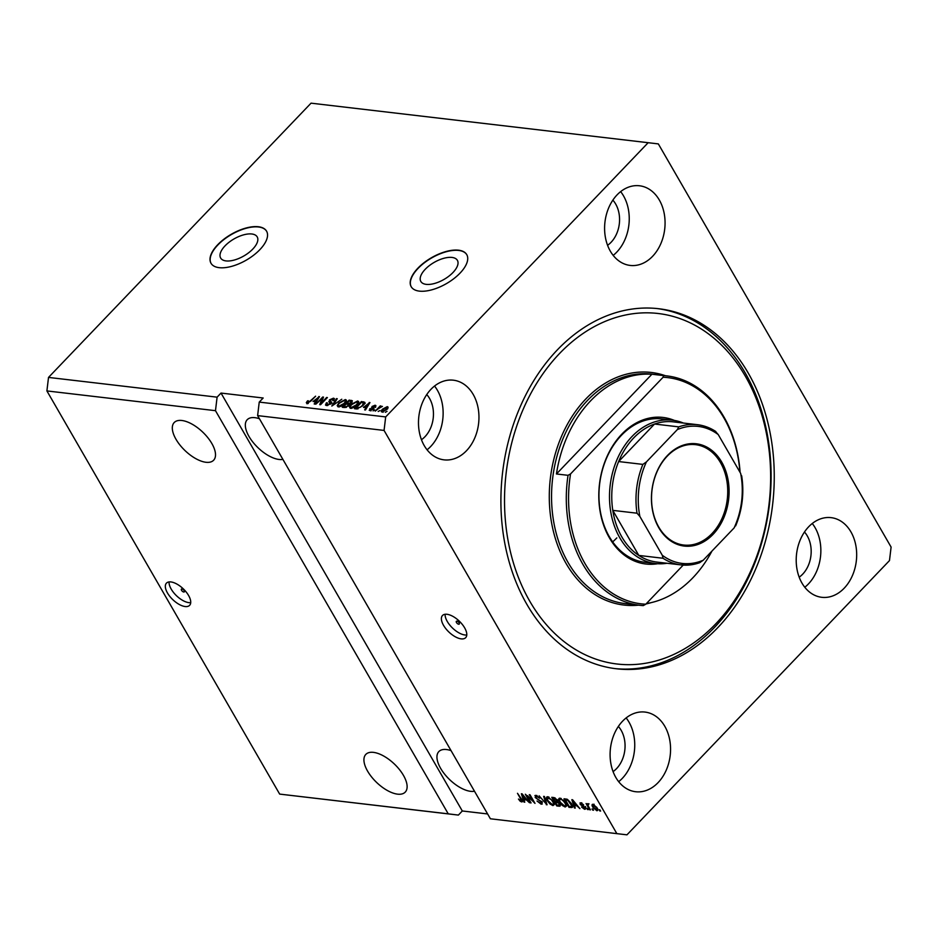 <?xml version="1.0" encoding="UTF-8"?>
<svg xmlns="http://www.w3.org/2000/svg" width="938" height="938" viewBox="0 0 938 938"><rect width="100%" height="100%" fill="white"/><g stroke="black" fill="none" stroke-linecap="round" stroke-linejoin="round"><path stroke-width="1.41" d="M181.972 588.947A2.005 0.938 -136.3 0 0 181.421 589.099A2.005 0.938 -136.3 0 0 181.843 590.752A2.005 0.938 -136.3 0 0 183.754 592.019A2.005 0.938 -136.3 0 0 184.317 591.866A2.005 0.938 -136.3 0 0 183.883 590.213A2.005 0.938 -136.3 0 0 181.972 588.947M170.939 581.947A16.04 7.527 -136.3 0 0 166.448 583.143A16.04 7.527 -136.3 0 0 169.848 596.427A16.04 7.527 -136.3 0 0 185.138 606.534A16.04 7.527 -136.3 0 0 189.628 605.327A16.04 7.527 -136.3 0 0 186.216 592.054A16.04 7.527 -136.3 0 0 170.939 581.947M169.075 581.935A16.04 7.527 -136.3 0 0 175.476 594.715A16.04 7.527 -136.3 0 0 188.855 602.642A16.04 7.527 -136.3 0 0 190.719 602.653M456.923 621.155A2.005 0.938 -136.3 0 0 456.36 621.308A2.005 0.938 -136.3 0 0 456.783 622.961A2.005 0.938 -136.3 0 0 458.694 624.227A2.005 0.938 -136.3 0 0 459.257 624.075A2.005 0.938 -136.3 0 0 458.834 622.422A2.005 0.938 -136.3 0 0 456.923 621.155M446.992 614.284A16.04 7.527 -136.3 0 0 442.502 615.492A16.04 7.527 -136.3 0 0 445.902 628.765A16.04 7.527 -136.3 0 0 461.179 638.872A16.04 7.527 -136.3 0 0 465.67 637.676A16.04 7.527 -136.3 0 0 462.27 624.391A16.04 7.527 -136.3 0 0 446.992 614.284M445.128 614.273A16.04 7.527 -136.3 0 0 451.53 627.053A16.04 7.527 -136.3 0 0 464.908 634.979A16.04 7.527 -136.3 0 0 466.772 634.991M225.061 245.826A21.105 9.837 -30 0 0 220.641 258.009A21.105 9.837 -30 0 0 234.371 260.014A21.105 9.837 -30 0 0 252.791 249.074A21.105 9.837 -30 0 0 257.2 236.892A21.105 9.837 -30 0 0 243.481 234.887A21.105 9.837 -30 0 0 225.061 245.826M425.242 269.276A21.105 9.837 -30 0 0 420.834 281.459A21.105 9.837 -30 0 0 434.552 283.464A21.105 9.837 -30 0 0 452.972 272.524A21.105 9.837 -30 0 0 457.392 260.342A21.105 9.837 -30 0 0 443.662 258.337A21.105 9.837 -30 0 0 425.242 269.276M417.891 268.186A32.08 14.949 -30 0 0 411.184 286.7A32.08 14.949 -30 0 0 432.043 289.76A32.08 14.949 -30 0 0 460.042 273.122A32.08 14.949 -30 0 0 466.749 254.62A32.08 14.949 -30 0 0 445.89 251.56A32.08 14.949 -30 0 0 417.891 268.186M466.819 254.737A32.08 14.949 -30 0 0 445.902 251.841A32.08 14.949 -30 0 0 418.043 268.432A32.08 14.949 -30 0 0 411.254 286.817M217.71 244.736A32.08 14.949 -30 0 0 210.991 263.25A32.08 14.949 -30 0 0 231.85 266.298A32.08 14.949 -30 0 0 259.849 249.672A32.08 14.949 -30 0 0 266.568 231.158A32.08 14.949 -30 0 0 245.709 228.11A32.08 14.949 -30 0 0 217.71 244.736M266.638 231.287A32.08 14.949 -30 0 0 245.709 228.391A32.08 14.949 -30 0 0 217.851 244.982A32.08 14.949 -30 0 0 211.073 263.367M181.855 420.494A27.272 12.792 -136.3 0 0 174.21 422.534A27.272 12.792 -136.3 0 0 180.002 445.104A27.272 12.792 -136.3 0 0 205.985 462.282A27.272 12.792 -136.3 0 0 213.618 460.241A27.272 12.792 -136.3 0 0 207.826 437.671A27.272 12.792 -136.3 0 0 181.855 420.494M373.465 752.37A27.272 12.792 -136.3 0 0 365.82 754.41A27.272 12.792 -136.3 0 0 371.612 776.981A27.272 12.792 -136.3 0 0 397.583 794.158A27.272 12.792 -136.3 0 0 405.228 792.118A27.272 12.792 -136.3 0 0 399.436 769.547A27.272 12.792 -136.3 0 0 373.465 752.37M259.439 418.747A27.272 12.792 -136.3 0 0 254.866 417.668A27.272 12.792 -136.3 0 0 247.233 419.696A27.272 12.792 -136.3 0 0 253.014 442.279A27.272 12.792 -136.3 0 0 278.996 459.456A27.272 12.792 -136.3 0 0 282.877 459.362M451.049 750.623A27.272 12.792 -136.3 0 0 446.476 749.544A27.272 12.792 -136.3 0 0 438.843 751.584A27.272 12.792 -136.3 0 0 444.624 774.155A27.272 12.792 -136.3 0 0 470.606 791.332A27.272 12.792 -136.3 0 0 474.487 791.238M430.976 389.293A40.1 30.086 96.7 0 0 419.321 431.972A40.1 30.086 96.7 0 0 444.049 459.855A40.1 30.086 96.7 0 0 466.456 450.756A40.1 30.086 96.7 0 0 478.122 408.089A40.1 30.086 96.7 0 0 453.382 380.195A40.1 30.086 96.7 0 0 430.976 389.293M427.071 449.806A40.1 30.086 96.7 0 0 430.636 446.558A40.1 30.086 96.7 0 0 434.54 386.046M622.586 721.17A40.1 30.086 96.7 0 0 610.931 763.849A40.1 30.086 96.7 0 0 635.659 791.731A40.1 30.086 96.7 0 0 658.066 782.632A40.1 30.086 96.7 0 0 669.732 739.965A40.1 30.086 96.7 0 0 644.992 712.071A40.1 30.086 96.7 0 0 622.586 721.17M618.681 781.682A40.1 30.086 96.7 0 0 622.246 778.434A40.1 30.086 96.7 0 0 626.15 717.922M808.697 526.746A40.1 30.086 96.7 0 0 797.042 569.413A40.1 30.086 96.7 0 0 821.77 597.307A40.1 30.086 96.7 0 0 844.177 588.208A40.1 30.086 96.7 0 0 855.843 545.529A40.1 30.086 96.7 0 0 831.103 517.647A40.1 30.086 96.7 0 0 808.697 526.746M804.792 587.258A40.1 30.086 96.7 0 0 808.357 584.011A40.1 30.086 96.7 0 0 812.261 523.498M617.087 194.87A40.1 30.086 96.7 0 0 605.432 237.537A40.1 30.086 96.7 0 0 630.16 265.431A40.1 30.086 96.7 0 0 652.578 256.332A40.1 30.086 96.7 0 0 664.233 213.653A40.1 30.086 96.7 0 0 639.493 185.771A40.1 30.086 96.7 0 0 617.087 194.87M613.182 255.382A40.1 30.086 96.7 0 0 616.747 252.134A40.1 30.086 96.7 0 0 620.651 191.622M557.383 349.851A181.269 135.975 96.7 0 0 504.691 542.727A181.269 135.975 96.7 0 0 616.489 668.782A181.269 135.975 96.7 0 0 717.769 627.651A181.269 135.975 96.7 0 0 770.473 434.775A181.269 135.975 96.7 0 0 658.675 308.719A181.269 135.975 96.7 0 0 557.383 349.851M613.077 771.599A27.272 20.46 96.7 0 0 616.571 768.597A27.272 20.46 96.7 0 0 618.365 726.434M421.467 439.723A27.272 20.46 96.7 0 0 424.961 436.721A27.272 20.46 96.7 0 0 426.755 394.558M607.578 245.299A27.272 20.46 96.7 0 0 611.072 242.297A27.272 20.46 96.7 0 0 612.866 200.134M799.188 577.175A27.272 20.46 96.7 0 0 802.682 574.173A27.272 20.46 96.7 0 0 804.476 532.01M48.518 377.416L217.1 397.161L221.016 393.069L263.168 398.005L259.24 402.097L385.682 416.918L384.064 430.425L257.622 415.616L490.398 818.78L626.959 834.832L889.482 560.584L891.1 547.077L658.335 143.901L311.041 103.168L48.518 377.416L46.9 390.923L215.482 410.68L448.247 813.844L458.389 815.087L279.665 794.099L448.247 813.844M46.9 390.923L279.665 794.099M217.1 397.161L215.482 410.68M490.398 818.78L626.959 834.832M384.064 430.425L616.829 833.601M527.109 796.069L531.072 802.916L530.298 802.834L525.339 794.228L533.218 801.544L529.267 794.685L530.029 794.779L535 803.385L527.484 795.682M542.047 801.978L541.167 804.206L537.017 801.017L540.651 803.209L541.296 801.908L535.152 797.476L535.938 795.365L539.69 798.203L536.536 796.374L535.938 797.581L536.677 798.484L542.047 801.978M542.305 803.972L541.167 804.206L542.41 802.025M540.651 803.209L541.718 801.462M534.906 795.588L535.938 795.365M537.146 795.741L535.938 797.581M544.427 796.468L547.065 804.792L539.104 795.834L546.057 803.737L543.63 796.374L544.427 796.468M554.335 804.57L552.928 805.59L549.973 803.983L547.522 800.946C545.951 798.367 546.057 796.983 547.827 796.761L553.303 801.521L554.335 804.523L552.928 805.59L554.335 804.523M546.702 797.042L547.827 796.761M566.587 806.012L565.18 807.02L562.225 805.414L559.775 802.377C558.216 799.809 558.321 798.414 560.092 798.191L565.567 802.963L566.599 805.965L565.18 807.02L566.599 805.965M558.966 798.484L560.092 798.191M574.419 805.601L575.252 808.099L574.455 808.005L571.852 799.68L572.59 799.762L579.919 808.638L576.987 805.906L574.419 805.601L575.229 804.757M599.898 809.834L600.613 811.065L599.839 810.983L599.136 809.752L599.898 809.834M596.943 807.665C598.116 809.541 598.069 810.561 596.791 810.725L592.863 807.243C591.726 805.402 591.784 804.394 593.051 804.241L596.943 807.665M597.6 810.526L596.791 810.725L597.776 809.705L596.967 809.459M592.241 804.441L593.051 804.241L593.273 805.085M592.804 809.013L593.519 810.233L592.757 810.151L592.042 808.919L592.804 809.013M588.583 806.633L590.459 809.881L589.685 809.787L586.074 803.526L587.423 804.616L587.68 803.62L588.595 804.03L587.985 805.367L588.583 806.633M588.208 803.796L587.423 804.616L587.68 803.62M588.665 804.288L587.985 805.367M587.54 808.392L588.255 809.623L587.481 809.529L586.778 808.298L587.54 808.392M585.23 807.489L584.585 809.295L581.595 807.067L584.128 808.404L584.562 807.548L580.141 804.394L580.81 802.811L583.6 804.804L581.361 803.702L580.833 804.358L585.23 807.489M585.476 809.107L584.585 809.295L585.57 808.275L584.855 808.087M584.128 808.404L584.984 807.102M579.954 802.987L580.81 802.811M581.888 803.163L580.833 804.358M571.465 803.596L572.426 807.384L569.003 807.36L564.031 798.766L567.373 799.305L571.465 803.596M559.787 803.925C560.69 805.59 560.432 806.352 559.013 806.199L556.738 805.93L551.767 797.323L554.053 797.593L557.324 799.997L557.547 801.697L559.787 803.925M560.162 806.012L559.013 806.199L560.232 804.054M523.943 799.692L524.776 802.178L523.979 802.096L521.364 793.759L522.114 793.853L529.442 802.729L526.511 799.985L523.943 799.692L524.741 798.848M522.443 801.052L521.61 801.92L520.109 801.169L518.468 799.047L521.071 800.911L521.458 800.36L517.483 793.302L521.622 799.235C522.701 800.876 522.701 801.779 521.61 801.92L522.325 801.755M521.071 800.911L521.95 799.844M221.016 393.069L462.305 810.983L458.389 815.087M462.305 810.983L487.608 813.95M648.193 142.67L385.682 416.918M322.074 398.568L315.848 404.184L322.695 397.02L323.516 397.114L321.159 403.188L326.623 397.478L327.397 397.571L320.538 404.724L319.717 404.63L322.074 398.568L322.602 399.482M330.387 404.172L329.437 399.881L333.459 398.169L333.67 400.573L332.814 400.585L332.673 399.013L329.73 400.749L331.372 401.874L330.88 403.727L326.553 405.533L325.498 405.028L326.401 402.824L327.256 402.824L327.421 404.712L330.082 403.657L328.792 401.511M327.385 405.556L326.682 404.325L327.854 405.462M333.389 399.4L334.163 399.4L333.459 398.169L334.444 398.662M334.045 400.549L332.673 399.013M329.73 400.749L332.087 403.106M341.795 399.248L331.818 406.048L336.472 398.627L337.258 398.72L332.978 405.251L341.795 399.248M346.005 402.039L345.348 399.565C346.99 400.174 346.79 401.511 344.738 403.586L341.526 406.072L338.313 406.916L337.211 405.533L338.817 402.988L345.348 399.565L346.38 400.127M338.313 406.916L337.211 405.533L337.926 406.764L338.372 405.685L339.11 406.072L344 403.481L345.231 401.816L344.551 400.409L339.568 403.094C338.043 404.63 337.891 405.626 339.11 406.072L339.544 406.846M358.269 403.469L357.613 401.007C359.254 401.605 359.055 402.953 357.003 405.028L353.79 407.514L350.578 408.347L349.475 406.975L351.082 404.43L357.613 401.007L358.644 401.558M350.578 408.347L349.475 406.975L350.179 408.206L350.624 407.127L351.363 407.514L356.264 404.911L357.484 403.258L356.815 401.839L351.832 404.536C350.308 406.06 350.155 407.057 351.363 407.514L351.809 408.276M363.487 407.385L369.959 402.554L365.457 409.988L364.659 409.894L366.066 407.678L363.487 407.385M387.031 411.383L385.284 412.31L387.031 411.383M382.505 411.278L382.071 412.04C380.898 411.594 381.074 410.621 382.61 409.109L387.253 406.646C388.438 407.08 388.273 408.042 386.784 409.531L382.083 412.04L381.356 411.665M387.124 407.924L387.957 407.878L387.253 406.646L387.98 407.033M379.949 410.551L378.202 411.489L379.949 410.551M378.577 408.522L375.235 411.137L380.218 405.931L380.98 406.013L380.183 406.846L382.434 406.389L378.577 408.522M374.778 409.941L373.031 410.879L374.778 409.941M369.971 410.621L369.748 408.734L370.604 408.734L370.745 409.883L372.503 409.191L371.987 406.506L375.106 405.228L375.435 406.916L374.426 405.978L372.855 406.494L373.394 409.156L369.197 410.258M370.604 408.734L371.12 410.539M373.172 409.378L371.53 407.725M375.798 406.412L375.106 405.228L375.915 405.615M374.579 406.916L374.426 405.978M373.91 408.487L373.254 407.362L373.981 407.889M364.835 402.613L362.983 405.673L356.71 408.968L354.541 408.71L361.4 401.546L364.753 402.296M351.304 401.511L352.137 401.605L351.422 400.385L351.727 402.414L349.464 403.821L348.795 405.697L344.551 407.538L342.276 407.28L349.135 400.116L352.371 400.784M313.011 401.464L319.483 396.633L314.98 404.079L314.183 403.985L315.59 401.769L313.011 401.464M306.996 403.246L306.327 402.601L307.547 400.831L308.403 400.819L307.84 402.414L309.118 401.956L315.614 396.188L310.959 401.042L306.996 403.246L306.327 402.601L306.656 403.164M308.262 403.504L307.547 402.273L308.227 403.082M257.622 415.616L259.24 402.097M386.515 407.385L383.372 409.191L382.821 411.301L385.964 409.496L386.515 407.385L387.652 408.839M383.185 411.934L382.387 411.079L383.103 412.31M370.018 410.633L370.451 409.988M370.217 409.543L369.748 408.734M372.28 408.3L371.987 406.506M375.036 406.471L375.775 406.447M373.969 408.581L372.679 406.963M369.607 403.141L369.209 402.461M366.453 408.347L366.066 407.678M367.227 404.571L364.542 406.576L366.617 406.822L368.869 403.258L367.227 404.571M365.117 407.573L364.542 406.576M366.993 407.467L366.617 406.822M361.974 402.543L361.4 401.546M363.616 402.953L365.234 403.293M361.365 402.472L356.112 407.96L360.262 407.291L362.232 405.579L363.569 402.894L361.365 402.472M356.686 408.968L356.112 407.96M364.272 404.114L363.686 403.117M364.354 404.231L363.569 402.894M357.906 408.945L357.425 408.124M351.34 408.347L350.624 407.127M357.906 403.985L356.815 401.839M349.71 401.112L349.135 400.116M348.326 406.142L347.67 404.184L349.933 404.583M349.1 401.042L347.048 403.176L349.229 403.363L350.847 402.449L350.355 401.183L349.1 401.042M344.422 407.526L343.847 406.529L346.251 404.02L347.67 404.184L347.048 403.176M351.129 402.953L350.355 401.183M346.532 407.28L346.192 406.705L348.021 405.615M345.829 407.502L345.372 406.705L346.192 406.705M343.847 406.529L345.372 406.705M339.075 406.916L338.372 405.685M345.641 402.543L344.551 400.409M336.871 399.318L336.472 398.627M326.178 405.462L326.752 404.466M326.776 403.481L326.401 402.824M329.496 402.062L330 401.276M329.801 400.503L329.437 399.881M330.446 401.98L329.895 401.042M323.211 397.9L322.695 397.02M321.089 404.149L321.347 403.492M319.119 397.231L318.732 396.551M315.977 402.437L315.59 401.769M316.751 398.662L314.066 400.655L316.141 400.901L318.392 397.337L316.751 398.662M314.64 401.663L314.066 400.655M316.516 401.546L316.141 400.901M307.043 403.832L308.262 402.062M307.887 401.417L307.547 400.831M594.071 804.593L593.109 805.25L594.094 804.229M596.65 807.172L596.216 807.63L593.543 805.132L593.625 807.325L596.298 809.834L597.705 808.697M596.298 809.834L596.216 807.63M585.101 807.384L585.535 806.528M580.868 802.822L580.141 804.394M575.029 807.407L574.455 808.005M573.341 802.201L574.091 804.628L576.155 804.874L572.743 800.618L573.341 802.201M572.626 806.621L571.172 807.618M572.157 806.598L571.453 806.516M569.812 806.516L569.003 807.36M565.38 799.856L569.19 806.446L570.503 806.598L571.617 805.566L567.818 800.302L565.38 799.856L566.189 799.012M567.361 799.293L566.669 800.008M572.18 804.98L570.503 806.598M561.287 798.566L559.822 799.411L559.646 798.179M566.165 806L565.415 805.812L566.411 804.781M560.818 798.367L559.822 799.411M563.726 800.454L560.678 799.199C559.329 799.387 559.294 800.477 560.549 802.482L564.594 806.012L565.426 805.801M565.215 802.389L564.782 802.846L563.339 800.864M564.594 806.012C565.919 805.836 565.977 804.781 564.782 802.846M557.547 805.085L556.738 805.93M557.735 801.158L556.832 801.052L557.805 800.032M553.115 798.414L554.604 800.993L556.656 801.158L556.644 800.044L553.115 798.414L553.924 797.581M557.078 799.598L556.656 801.158M557.489 800.29L556.914 800.888M555.988 801.146L555.179 801.99L556.926 805.015L559.247 805.085M559.447 803.397L555.179 801.99M559.13 805.167L559.025 803.843M559.974 804.288L559.329 804.956M547.581 797.957L547.393 796.749M553.901 804.558L553.15 804.382M554.147 803.338L552.341 804.581C553.654 804.394 553.713 803.338 552.517 801.404L551.075 799.422L547.569 797.98L548.542 796.948M549.023 797.136L548.413 797.769C547.065 797.957 547.03 799.047 548.296 801.04L552.341 804.581M546.854 804.101L546.279 804.698M536.032 796.268L535.704 795.342M524.541 801.498L523.979 802.096M522.853 796.292L523.603 798.707L525.679 798.953L522.255 794.697L522.853 796.292M522.595 800.888L521.094 800.149M657.644 563.726A73.785 55.354 -83.3 0 1 602.02 520.015A73.785 55.354 -83.3 0 1 621.788 434.188A73.785 55.354 -83.3 0 1 674.422 420.447M672.323 420.142L661.782 418.911A72.191 54.146 96.7 0 0 621.448 435.291A72.191 54.146 96.7 0 0 600.461 512.101A72.191 54.146 96.7 0 0 644.981 562.296L655.521 563.527A72.191 54.146 -83.3 0 1 611.001 513.332A72.191 54.146 -83.3 0 1 631.989 436.522A72.191 54.146 -83.3 0 1 672.323 420.142A72.191 54.146 -83.3 0 1 683.403 423.05M612.666 541.871A72.191 54.146 96.7 0 0 616.829 537.896M715.647 623.958A176.45 132.364 96.7 0 0 745.335 376.185A176.45 132.364 96.7 0 0 559.517 353.544A176.45 132.364 96.7 0 0 529.829 601.317A176.45 132.364 96.7 0 0 715.647 623.958M657.092 308.543A181.269 135.975 -83.3 0 1 767.495 435.408A181.269 135.975 -83.3 0 1 714.615 627.276A181.269 135.975 -83.3 0 1 614.906 668.583M646.388 603.568A115.503 86.636 96.7 0 0 692.889 577.749A115.503 86.636 96.7 0 0 711.954 551.087M666.824 375.892A115.503 86.636 -83.3 0 0 663.506 375.587L651.922 374.227A115.503 86.636 96.7 0 0 590.694 400.749A115.503 86.636 96.7 0 0 556.445 473.971L568.041 475.32A115.503 86.636 -83.3 0 0 639.951 605.315L625.189 603.591A115.503 86.636 96.7 0 1 553.959 523.263A115.503 86.636 96.7 0 1 587.54 400.374A115.503 86.636 96.7 0 1 652.074 374.156L666.824 375.892A115.503 86.636 -83.3 0 1 740.117 472.482M739.918 472.131A113.897 85.428 96.7 0 0 663.107 377.24L570.55 473.925A113.897 85.428 96.7 0 0 645.778 604.213L643.257 605.62A115.503 86.636 -83.3 0 1 639.951 605.315M683.216 565.098L645.778 604.213M663.506 375.587L663.107 377.24M570.55 473.925L568.041 475.32M651.922 374.227L556.445 473.971M713.044 534.379A51.496 38.622 -83.3 0 1 658.816 527.766A51.496 38.622 -83.3 0 1 667.481 455.469A51.496 38.622 -83.3 0 1 721.709 462.071A51.496 38.622 -83.3 0 1 713.044 534.379M667.27 456.126A50.535 37.907 96.7 0 0 652.578 509.897A50.535 37.907 96.7 0 0 683.755 545.037A50.535 37.907 96.7 0 0 711.989 533.57A50.535 37.907 96.7 0 0 726.68 479.799A50.535 37.907 96.7 0 0 695.504 444.659A50.535 37.907 96.7 0 0 667.27 456.126M677.33 429.604L678.772 426.872A70.585 52.938 -83.3 0 1 697.426 424.691L673.191 421.854A70.585 52.938 96.7 0 0 654.548 424.035A70.585 52.938 96.7 0 0 633.748 437.882A70.585 52.938 96.7 0 0 618.634 461.555A70.585 52.938 96.7 0 0 612.784 510.366L638.801 555.425A70.585 52.938 96.7 0 0 656.764 562.061L681 564.899A70.585 52.938 -83.3 0 1 663.037 558.262L662.275 555.249A68.978 51.742 96.7 0 0 703.195 560.232L734.102 527.942A68.978 51.742 96.7 0 0 740.645 473.385L718.25 434.599A68.978 51.742 96.7 0 0 677.33 429.604L646.423 461.906A68.978 51.742 96.7 0 0 639.88 516.463L662.275 555.249M639.88 516.463L637.019 513.203L612.784 510.366A70.585 52.938 96.7 0 0 638.801 555.425L663.037 558.262M678.772 426.872L654.548 424.035L618.634 461.555L642.87 464.392L646.423 461.906M666.977 563.257A72.191 54.146 -83.3 0 1 655.521 563.527M703.195 560.232L699.642 562.718A70.585 52.938 -83.3 0 1 681 564.899L699.642 562.718M735.544 525.21L734.102 527.942M740.645 473.385L741.395 476.398M715.377 431.339L715.776 431.503C710.054 427.74 703.934 425.477 697.426 424.691A70.585 52.938 -83.3 0 1 715.377 431.339L718.25 434.599M368.235 405.392L367.884 404.77M364.19 403.023L363.475 401.792M349.112 404.571L348.408 403.34M317.759 399.482L317.407 398.861M583.717 805.918L583.131 806.539M555.062 797.851L554.37 798.566M557.571 801.134L556.597 802.166M651.289 602.606A117.098 87.844 -83.3 0 1 646.024 603.955M638.532 605.151A117.098 87.844 -83.3 0 1 553.737 532.725A117.098 87.844 -83.3 0 1 585.769 399.025A117.098 87.844 -83.3 0 1 665.405 375.728M637.019 513.203A70.585 52.938 -83.3 0 1 642.87 464.392M370.252 409.66L370.967 410.879M372.773 408.651L373.476 409.883M374.86 406.177L375.563 407.409M351.281 401.487L351.996 402.707M348.514 404.489L349.217 405.72M330.446 402.695L331.161 403.926M329.766 400.889L330.481 402.109M587.985 804.792L588.97 803.772M584.644 808.31L585.629 807.278M580.786 803.796L581.771 802.776M571.535 806.446L572.52 805.425M535.797 796.514L536.782 795.483M521.411 800.829L522.396 799.809M741.677 475.801C744.315 493.048 742.321 509.733 735.673 525.855"/></g></svg>
